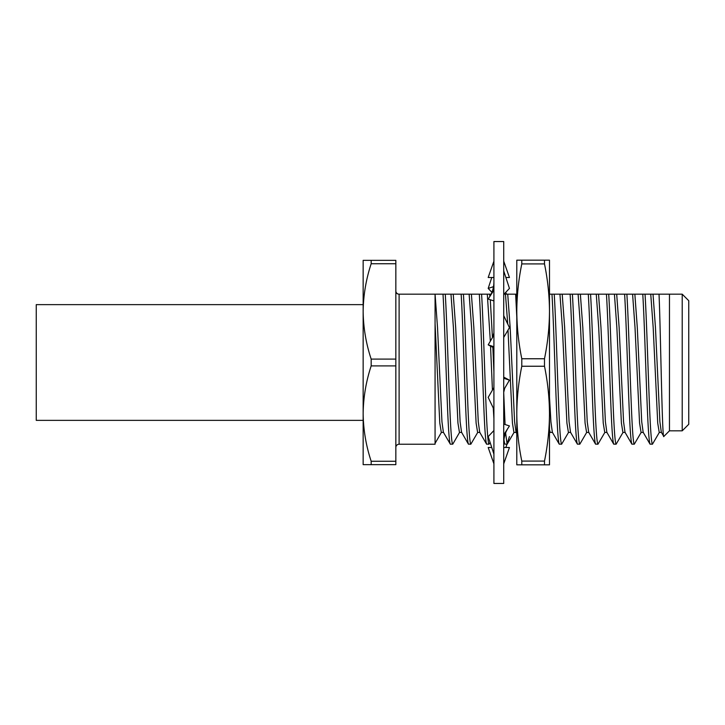 <?xml version="1.0" encoding="UTF-8"?>
<svg xmlns="http://www.w3.org/2000/svg" width="725" height="725" viewBox="0 0 725 725"><rect width="100%" height="100%" fill="white"/><g stroke="black" fill="none" stroke-linecap="round" stroke-linejoin="round"><path stroke-width="1.09" d="M395.841 461.263L395.841 464.662L363.153 464.662L363.153 413.576C363.352 429.807 366.025 445.703 371.173 461.263L395.841 461.263L395.841 365.898L371.173 365.898C366.034 381.486 363.361 397.373 363.153 413.576L363.153 420.364L36.25 420.364L36.25 304.636L363.153 304.636M371.173 263.737L371.173 260.338L363.153 260.338L363.153 311.424C363.352 327.655 366.025 343.55 371.173 359.102L395.841 359.102L395.841 263.737L371.173 263.737C366.034 279.324 363.361 295.22 363.153 311.424L363.153 413.576M493.915 362.5L493.915 241.543L503.721 241.543L503.721 483.457L493.915 483.457L493.915 362.5M491.922 292.365L488.188 288.414L491.758 277.503M488.188 288.414L493.498 286.683M505.878 447.497L506.947 444.226M506.993 444.099L509.448 436.586M491.758 447.497L488.188 447.497L493.915 463.837M503.721 463.837L509.448 447.497L503.721 447.497M493.915 430.514L488.188 436.586L493.915 454.095M503.721 434.882L509.448 425.938L503.721 424.071M493.915 387.558L488.188 397.382L493.915 409.362M503.721 392.307L504.673 388.337L509.448 380.145L503.721 377.127M503.721 378.269L509.448 380.145M493.915 332.693L492.964 336.663L488.188 344.855L493.915 346.731M488.188 344.855L493.915 347.873M503.721 337.442L509.448 327.618L503.721 315.638M493.915 300.929L488.188 299.062L493.915 290.118M503.721 294.486L509.448 288.414L503.721 270.905M493.915 261.163L488.188 277.503L493.915 277.503M505.878 277.503L509.448 277.503L503.721 261.163M544.493 260.175L544.493 263.918L521.792 263.918L521.792 260.175L549.487 260.175L549.487 464.825L544.493 464.825L544.493 461.082L521.792 461.082C518.565 445.277 516.898 429.463 516.798 413.658L516.798 419.757M544.493 362.5L544.493 366.243L521.792 366.243L521.792 358.757L544.493 358.757L544.493 362.5M516.798 323.16L516.798 362.5M521.792 461.082L521.792 464.825L544.493 464.825M521.792 358.757C518.565 342.952 516.898 327.147 516.798 311.342C516.898 295.537 518.565 279.723 521.792 263.918M544.493 358.757C547.728 342.952 549.387 327.147 549.487 311.342C549.387 295.537 547.728 279.723 544.493 263.918M544.493 461.082C547.728 445.277 549.387 429.463 549.487 413.658C549.387 397.853 547.728 382.048 544.493 366.243M521.792 464.825L516.798 464.825L516.798 413.658C516.898 397.853 518.565 382.048 521.792 366.243M521.792 260.175L516.798 260.175L516.798 413.658M395.841 447.497A3.272 3.272 0 0 1 399.112 444.226L435.072 444.226L435.072 294.178L399.112 294.178A3.272 3.272 0 0 1 395.841 290.906A3.272 3.272 0 0 0 399.112 294.178A3.272 2.737 0 0 1 395.841 291.441M682.216 294.178L688.75 300.712L688.75 424.288L682.216 430.822L682.216 294.178L549.487 294.178M682.216 430.822L669.465 430.822L669.465 294.178L667.725 294.178M669.465 430.822L663.828 436.45C662.179 442.096 660.584 328.697 659.025 294.178M641.253 432.272L634.266 444.226L631.847 444.09L625.004 432.272L623.563 421.778L619.132 327.537L616.694 294.178M623.092 432.272L616.105 444.226L613.685 444.09L606.843 432.272L605.402 421.778L600.971 327.537L598.533 294.178M604.931 432.272L597.944 444.226L595.524 444.09L588.682 432.272L587.241 421.778L582.809 327.537L580.372 294.178M586.77 432.272L579.783 444.226L577.363 444.09L570.521 432.272L569.08 421.778L564.648 327.537L562.21 294.178M568.608 432.272L561.621 444.226L559.202 444.09L552.359 432.272L550.918 421.778L549.487 396.901M514.125 432.272L507.138 444.226L504.718 444.09L503.938 439.803M490.1 442.413L488.976 444.226L486.557 444.09L479.714 432.272L478.273 421.778L473.842 327.537L471.404 294.178L435.072 294.178L437.519 327.537L441.951 421.778L443.392 432.272L450.379 444.226C449.373 443.12 448.367 429.499 447.352 403.363C445.911 367.702 444.407 316 442.993 294.178L441.888 294.178M477.802 432.272L470.815 444.226L468.395 444.09L461.553 432.272L460.112 421.778L455.681 327.537L453.243 294.178M459.641 432.272L452.808 444.09L450.379 444.226M659.415 432.272L652.428 444.226L650.008 444.09L643.166 432.272L641.725 421.778L637.293 327.537L634.855 294.178M371.173 260.338L395.841 260.338L395.841 263.737M395.841 359.102L395.841 365.898M371.173 464.662L371.173 461.263M371.173 365.898L371.173 359.102M652.428 444.226C651.422 443.12 650.407 429.499 649.401 403.363C647.96 367.702 646.455 316 645.033 294.178M650.153 444.226C649.147 443.12 648.141 429.499 647.126 403.363C645.694 367.702 644.19 316 642.767 294.178L641.661 294.178M661.508 432.426L659.233 432.426L657.72 423.065L653.18 327.537L650.751 294.178L649.564 294.178M663.828 436.45L661.327 432.272L659.886 421.778L655.454 327.537L653.017 294.178M491.115 294.178L471.404 294.178M516.798 294.178L504.011 294.178M623.5 294.178L624.606 294.178C626.028 316 627.533 367.702 628.965 403.363C629.98 429.499 630.986 443.12 631.992 444.226M605.339 294.178L606.444 294.178C607.858 316 609.372 367.702 610.803 403.363C611.818 429.499 612.824 443.12 613.83 444.226M587.178 294.178L588.283 294.178C589.697 316 591.21 367.702 592.642 403.363C593.657 429.499 594.663 443.12 595.669 444.226M569.016 294.178L570.122 294.178C571.536 316 573.049 367.702 574.481 403.363C575.496 429.499 576.502 443.12 577.508 444.226M550.855 294.178L551.961 294.178C553.374 316 554.888 367.702 556.32 403.363C557.335 429.499 558.341 443.12 559.347 444.226M514.533 294.178L515.638 294.178L516.798 317.07M486.112 294.178L487.3 294.178L490.327 341.194M478.21 294.178L479.316 294.178C480.729 316 482.243 367.702 483.675 403.363C484.69 429.499 485.696 443.12 486.702 444.226M467.951 294.178L469.138 294.178L471.567 327.537L476.108 423.065L477.621 432.426L479.896 432.426M460.049 294.178L461.154 294.178C462.568 316 464.073 367.702 465.513 403.363C466.528 429.499 467.534 443.12 468.54 444.226M449.79 294.178L450.977 294.178L453.406 327.537L457.946 423.065L459.46 432.426L461.734 432.426M452.654 444.226C451.648 443.12 450.633 429.499 449.627 403.363C448.186 367.702 446.682 316 445.259 294.178M470.815 444.226C469.809 443.12 468.794 429.499 467.788 403.363C466.347 367.702 464.843 316 463.42 294.178M488.976 444.226C487.97 443.12 486.955 429.499 485.949 403.363C484.508 367.702 483.004 316 481.581 294.178M507.138 444.226L505.597 432.943M505.062 424.506L503.721 392.905M561.621 444.226C560.615 443.12 559.6 429.499 558.594 403.363C557.153 367.702 555.649 316 554.226 294.178M579.783 444.226C578.777 443.12 577.762 429.499 576.756 403.363C575.315 367.702 573.81 316 572.388 294.178M597.944 444.226C596.938 443.12 595.923 429.499 594.917 403.363C593.476 367.702 591.972 316 590.549 294.178M616.105 444.226C615.099 443.12 614.084 429.499 613.078 403.363C611.637 367.702 610.133 316 608.71 294.178M634.266 444.226C633.26 443.12 632.245 429.499 631.239 403.363C629.798 367.702 628.294 316 626.871 294.178M643.347 432.426L641.072 432.426L639.559 423.065L635.018 327.537L632.59 294.178M625.186 432.426L622.911 432.426L621.397 423.065L616.857 327.537L614.428 294.178M607.024 432.426L604.75 432.426L603.236 423.065L598.696 327.537L596.267 294.178M588.863 432.426L586.588 432.426L585.075 423.065L580.535 327.537L578.106 294.178M570.702 432.426L568.427 432.426L566.914 423.065L562.373 327.537L559.945 294.178M552.541 432.426L550.266 432.426L549.487 429.726M516.798 433.586L516.037 432.272L514.596 421.778L510.164 327.537L507.727 294.178M516.218 432.426L513.943 432.426L512.43 423.065L508.007 330.093M507.736 324.039L505.461 294.178M493.915 371.735L492.855 347.311M492.438 337.569L490.29 299.742M489.91 296.371L489.565 294.178M493.915 418.515L493.263 408.003M492.438 390.095L490.535 346.088M443.573 432.426L441.298 432.426L439.785 423.065L435.072 323.631M399.112 294.178L399.112 444.226M506.521 294.178L505.724 292.365M508.026 428.158C505.135 432.725 503.703 437.855 503.721 443.555M489.611 296.842C492.502 292.275 493.933 287.145 493.915 281.445M504.718 444.09L503.739 442.413M435.072 443.356L441.48 432.272"/></g></svg>
